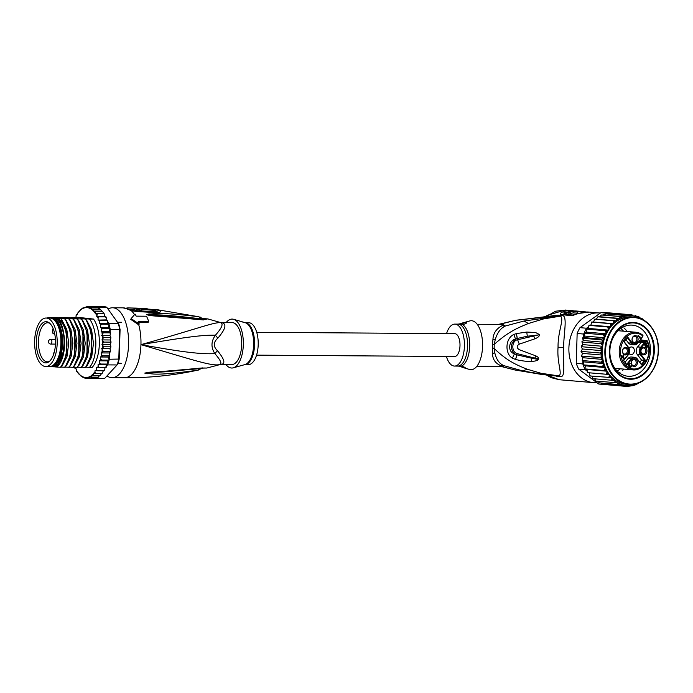 <?xml version="1.0" encoding="UTF-8"?>
<svg xmlns="http://www.w3.org/2000/svg" width="693" height="693" viewBox="0 0 693 693"><rect width="100%" height="100%" fill="white"/><g stroke="black" fill="none" stroke-linecap="round" stroke-linejoin="round"><path stroke-width="1.04" d="M46.622 318.061A24.238 11.296 -89.6 0 0 46.076 318.035A24.238 11.296 -89.6 0 0 34.65 340.549A24.238 11.296 -89.6 0 0 44.205 366.276A24.238 11.296 -89.6 0 0 45.192 366.484A24.238 11.296 -89.6 0 0 45.738 366.51A24.238 11.296 -89.6 0 0 57.164 343.997A24.238 11.296 -89.6 0 0 47.609 318.269A24.238 11.296 -89.6 0 0 46.622 318.061M46.076 318.035L49.783 318.061A24.238 11.296 90.4 0 1 50.338 318.087A24.238 11.296 90.4 0 1 51.317 318.295A24.238 11.296 90.4 0 1 60.88 344.023A24.238 11.296 90.4 0 1 49.454 366.536L45.738 366.51M53.11 328.482A20.599 9.598 -89.6 0 0 52.529 327.209A20.599 9.598 -89.6 0 0 48.96 322.669A20.599 9.598 -89.6 0 0 37.916 331.072A20.599 9.598 -89.6 0 0 38.704 356.063A20.599 9.598 -89.6 0 0 39.284 357.345A20.599 9.598 -89.6 0 0 48.692 361.919A20.599 9.598 -89.6 0 0 53.11 328.482L52.859 329.192M49.446 361.33A19.525 9.096 90.4 0 1 47.419 361.807A19.525 9.096 90.4 0 1 41.277 356.566A19.525 9.096 90.4 0 1 40.731 355.353A19.525 9.096 90.4 0 1 39.293 334.321A19.525 9.096 90.4 0 1 47.696 322.765A19.525 9.096 90.4 0 1 49.705 323.267M219.707 364.561A9.321 8.212 -101.9 0 1 219.932 364.509L219.932 364.509A9.321 8.212 -101.9 0 1 221.474 364.353A20.981 9.771 90.4 0 1 220.487 364.457L231.791 364.535A20.981 9.771 -89.6 0 0 241.701 344.135A20.981 9.771 -89.6 0 0 232.553 322.609A20.981 9.771 90.4 0 0 232.077 322.574L220.772 322.496A20.981 9.771 90.4 0 1 221.05 322.505A20.981 9.771 90.4 0 1 221.249 322.531A20.981 9.771 90.4 0 1 222.704 322.929C226.758 324.497 225.173 329.547 217.948 338.054C213.193 342.273 213.063 346.526 217.576 350.814C224.315 359.113 225.615 363.626 221.474 364.353M220.712 322.496A20.981 9.771 90.4 0 1 220.772 322.496L220.053 322.392A21.284 9.919 -89.6 0 1 220.643 322.609C223.596 323.761 221.864 327.954 215.436 335.204C201.923 334.858 183.463 337.552 140.948 344.638C197.055 328.993 212.699 322.401 220.643 322.609A9.321 8.091 113.8 0 0 222.704 322.929M153.543 309.615L156.315 309.546A33.524 15.618 90.4 0 1 159.598 310.637C161.105 312.006 160.144 312.673 156.713 312.647L136.209 311.512L131.211 310.611L127.114 308.948A34.962 16.294 -89.6 0 0 124.038 307.9A34.962 16.294 -89.6 0 0 123.9 307.891A34.962 16.294 -89.6 0 0 123.103 307.839L112.561 307.77A34.962 16.294 -89.6 0 1 113.349 307.813A34.962 16.294 90.4 0 1 128.595 343.693A34.962 16.294 90.4 0 1 112.075 377.694A34.962 16.294 90.4 0 1 111.278 377.65A34.962 16.294 -89.6 0 1 106.991 375.901M112.561 307.77A34.962 16.294 -89.6 0 0 108.082 309.078M137.933 322.132L148.189 322.306L148.657 321.413L138.349 321.344A36.131 16.831 -89.6 0 1 139.189 324.081L131.142 318.589L135.022 314.042A36.131 16.831 -89.6 0 1 136.192 316.147L146.5 316.225A36.131 16.831 -89.6 0 1 148.657 321.413M207.787 318.884L202.711 319.863C151.741 315.514 153.664 316.181 148.848 315.298L146.526 314.622L149.09 313.903C153.292 314.492 155.137 311.365 198.761 316.753L156.315 309.546M203.794 319.993A4.66 3.041 -82.3 0 0 202.538 319.343L149.645 314.622C154.115 315.41 155.752 313.357 200.52 318.823L202.763 318.927L199.922 316.909M202.711 319.863A4.66 3.032 -82.6 0 0 201.42 319.196M148.848 315.298A4.66 1.646 -81.2 0 0 148.64 314.839L146.734 314.631A4.66 1.577 -57.4 0 0 146.604 314.691M146.526 314.622A4.66 2.885 -42.8 0 1 146.691 314.613L149.645 314.622A4.66 2.833 86.1 0 0 149.09 313.903M198.761 316.753A4.66 3.205 101.1 0 1 200.52 318.823L200.649 319.101M202.625 318.719L205.163 319.412L202.538 319.343M204.132 319.473L203.118 319.3M131.142 318.589L130.734 319.369L138.773 324.878L139.189 324.081M217.948 338.054A9.321 4.496 -144.3 0 1 215.436 335.204C211.036 341.311 210.854 347.453 214.891 353.629C201.334 354.331 183.039 352.243 140.948 344.638C196.119 360.854 211.382 366.164 219.395 364.639C222.41 364.249 220.911 360.577 214.891 353.629A9.321 5.059 146 0 1 217.576 350.814M201.308 368.087C200.008 369.482 198.631 370.209 197.176 370.279L197.176 370.279A4.66 3.144 -102.2 0 0 197.176 370.279L197.037 370.313C173.224 375.441 149.021 377.936 124.454 377.78L112.075 377.694M198.986 368.641A4.66 3.144 -102.2 0 1 197.176 370.279C150.624 376.784 152.564 372.886 147.314 373.744L144.794 373.12L147.15 372.557C152.044 371.604 149.419 372.981 201.282 368.026L206.843 368.035L220.487 364.457M196.847 368.927L144.993 373.12L166.918 371.673L204.47 368M147.314 373.744A4.66 2.85 -86.5 0 0 147.904 373.12L144.95 373.129A4.66 3.101 49.2 0 1 144.794 373.12M144.872 373.059A4.66 1.767 62.5 0 0 144.993 373.12L146.916 372.938A4.66 1.594 82.8 0 0 147.15 372.557M201.282 368.026A4.66 2.989 81.9 0 1 200.294 368.459M202.373 367.888A4.66 2.997 81.6 0 1 201.42 368.295M226.204 322.54A24.472 11.4 90.4 0 1 233.602 319.3A24.472 11.4 90.4 0 1 243.321 344.828A24.472 11.4 -89.6 0 1 233.272 367.827A24.472 11.4 -89.6 0 1 225.918 364.492M233.272 367.827L244.967 364.579A21.119 9.841 -89.6 0 0 253.629 345.027A21.119 9.841 -89.6 0 0 253.638 344.733A21.119 9.841 -89.6 0 0 245.261 322.713L233.602 319.3M248.293 364.648A20.981 9.771 -89.6 0 0 258.194 344.759A20.981 9.771 90.4 0 0 248.579 322.687L245.097 322.669A20.981 9.771 -89.6 0 1 254.574 344.733A20.981 9.771 -89.6 0 1 254.565 345.027A20.981 9.771 -89.6 0 1 244.82 364.622L248.293 364.648M242.671 322.072L243.408 322.167M154.998 311.304A32.458 15.125 90.4 0 1 155.656 311.642L155.76 312.136M127.884 309.312L133.992 309.572A33.481 15.601 90.4 0 1 136.738 310.733L139.544 310.828L139.588 309.39A34.797 16.216 -89.6 0 0 137.335 308.394L138.565 308.437A34.763 16.199 -89.6 0 0 136.746 308.142A34.763 16.199 -89.6 0 0 136.616 308.142L135.386 308.09M139.57 310.005A33.342 15.532 90.4 0 1 141.398 310.906L154.989 311.815L155.024 310.377A33.948 15.818 -89.6 0 0 153.101 309.459L142.602 308.723A34.607 16.121 -89.6 0 0 140.54 308.324L137.379 308.168A34.737 16.182 90.4 0 1 141.441 309.468L155.024 310.377M141.398 310.906L141.441 309.468M147.834 308.965A34.303 15.982 -89.6 0 0 146.232 308.68L141.173 308.359A34.581 16.112 90.4 0 1 142.897 308.654L147.834 309.043M126.282 308.316L126.291 308.186A34.945 16.285 90.4 0 1 127.928 307.909L136.746 308.142M127.902 308.922L127.928 307.909L134.035 308.168A34.875 16.251 90.4 0 1 136.781 309.295L139.588 309.39M136.738 310.733L136.781 309.295M133.992 309.572L134.035 308.168M155.024 310.481A32.814 15.289 90.4 0 1 156.956 311.304L156.99 312.153L155.856 312.145L135.265 311.027L128.811 309.39A4.66 3.993 -61 0 1 128.811 309.39A4.66 3.993 -61 0 0 127.114 308.948M56.003 322.141A23.311 10.863 90.4 0 1 56.298 322.531A23.311 10.863 90.4 0 1 61.287 343.52A23.311 10.863 90.4 0 1 56.029 362.162A23.311 10.863 90.4 0 1 55.726 362.543M48.735 318.052A24.827 11.564 90.4 0 1 49.298 317.818L54.271 318.382A24.827 11.564 90.4 0 1 62.604 343.598A24.827 11.564 90.4 0 1 52.833 366.796L54.271 366.805A24.827 11.564 90.4 0 0 64.051 343.607A24.827 11.564 90.4 0 0 55.709 318.39L58.723 318.702C61.712 321.344 64.059 325.528 65.774 331.271C68.399 346.613 66.641 358.61 60.508 367.273L55.449 366.935M74.549 366.995L75.191 368.347L75.901 368.425L76.975 371.413L80.778 375.901L85.005 378.205L87.188 378.447L87.543 377.867L89.371 378.083L89.553 376.845L91.511 377.105L91.545 375.19L93.581 375.537L93.442 373.163L95.547 373.397L94.906 372.072L95.123 370.469L97.358 370.738L96.587 369.464L96.665 367.489L99.004 367.602L98.155 366.32L98.111 364.345L106.358 364.397L105.83 367.611M98.111 364.345L100.442 364.024L99.515 362.768L99.35 360.828L101.654 360.091L100.65 358.87L100.372 356.99L102.616 355.847L101.542 354.695L101.152 352.919L103.318 351.386L101.672 348.657L103.742 346.769L101.94 344.3L103.881 342.073L101.932 339.908L103.733 337.396L101.663 335.568L103.3 332.805L101.135 331.341L101.525 329.539L102.599 328.378L100.346 327.304L100.624 325.415L101.628 324.194L99.316 323.536L99.48 321.578L100.407 320.331L98.068 320.088L98.111 318.113L98.96 316.84L96.76 316.675L97.315 313.79L95.227 313.643L95.495 311.235L93.486 311.096L93.529 309.217L91.597 309.078L91.459 307.761L87.127 306.661L82.796 308.013L80.726 309.58L77.729 313.08L77.503 314.527L76.793 314.44L76.074 315.644L75.996 317.585M87.812 306.774L94.551 306.713A35.897 16.727 90.4 0 1 94.828 306.713L104.314 306.782A35.897 16.727 90.4 0 1 105.128 306.826A35.897 16.727 90.4 0 1 106.687 307.164L118.295 323.44A35.897 16.727 90.4 0 1 119.681 329.435L118.798 359.303A35.897 16.727 90.4 0 1 117.065 364.951L104.574 378.534A35.897 16.727 90.4 0 1 103.82 378.569L94.335 378.508A35.897 16.727 90.4 0 1 94.057 378.499M94.828 306.713A35.897 16.727 90.4 0 1 95.643 306.765A35.897 16.727 90.4 0 1 96.734 306.964L89.31 306.912M89.683 307.64L106.687 307.164L118.798 324.116A34.962 16.294 90.4 0 1 120.071 329.599L119.196 359.061A34.962 16.294 90.4 0 1 117.611 364.223L117.065 364.951L107.571 364.89A35.897 16.727 -89.6 0 0 107.865 364.076A35.897 16.727 -89.6 0 0 109.078 360.135A35.897 16.727 -89.6 0 0 109.312 359.243L109.399 356.427L108.619 357.051L109.078 360.135L101.654 360.091M110.196 332.285L110.196 329.374A35.897 16.727 -89.6 0 0 110.022 328.43A35.897 16.727 -89.6 0 0 109.052 324.246A35.897 16.727 -89.6 0 0 108.81 323.38L107.727 321.639M110.196 329.374L120.071 329.599M118.798 324.116L118.295 323.44L108.81 323.38M97.202 307.094A35.897 16.727 -89.6 0 0 96.734 306.964L94.551 306.713M119.196 359.061L109.312 359.243M104.574 378.534L95.409 378.118M95.313 378.118L94.612 378.499A35.897 16.727 -89.6 0 0 95.088 378.473M87.188 378.447L94.612 378.499A35.897 16.727 90.4 0 1 94.335 378.508M97.479 307.484L96.734 306.964M107.242 320.287L106.324 319.897L106.358 318.165L105.561 316.883L106.358 318.165M82.857 377.347L83.29 377.468M84.979 378.222L85.845 378.335M74.974 317.766A34.962 16.294 -89.6 0 1 75.078 317.55L75.762 317.602M76.074 315.644A34.962 16.294 -89.6 0 1 76.793 314.44L77.521 314.379M77.729 313.08A34.962 16.294 -89.6 0 1 78.742 311.798L79.245 311.72M79.452 311.027A34.962 16.294 -89.6 0 1 80.942 309.693L81.15 309.58M101.663 335.568L109.918 335.62L110.412 333.939L109.901 332.848L110.412 333.939M103.933 313.747L102.391 311.252M105.717 316.814L105.007 316.736L104.262 313.808M101.88 311.166L100.355 309.234M110.672 336.729L110.334 337.439L110.672 336.729L109.918 335.62M110.863 341.277L110.482 342.125L110.863 341.277L110.187 339.968L110.776 338.435L110.334 337.439L110.776 338.435M110.871 343L110.482 342.125L110.871 343L110.187 344.352L101.94 344.3M110.785 345.85L110.343 346.812L110.785 345.85L110.187 344.352M110.681 347.565L110.343 346.812L110.681 347.565L109.927 348.718L110.421 350.363L109.399 352.971L109.399 356.427M99.645 375.571L98.111 377.148L91.511 377.105M104.912 367.636L104.834 369.516L103.959 370.79L97.358 370.738M103.335 370.781L102.148 373.449L95.547 373.397M101.628 373.44L100.182 375.58L93.581 375.537M75.554 317.818L80.561 317.619L93.538 319.066A27.971 13.028 90.4 0 1 99.342 344.005A27.971 13.028 90.4 0 1 92.1 367.489L85.421 367.143M98.363 377.122L95.972 378.127L89.371 378.083M106.401 366.372L105.605 367.645L99.004 367.602M104.834 369.516L103.959 370.79M106.393 366.173L107.571 364.89M99.35 360.828L107.597 360.88L107.865 364.076L106.358 364.397M107.865 364.076L100.442 364.024M109.078 360.135L107.597 360.88M100.372 356.99L108.619 357.051M109.789 354.747L109.485 356.349M109.217 355.899L102.616 355.847M110.022 335.247L110.005 335.759M109.485 353.369L109.503 352.858M110.421 350.363L110.213 352.035M109.918 351.429L103.318 351.386M101.152 352.919L109.399 352.971M110.482 342.125L103.881 342.073M101.932 339.908L110.187 339.968M110.334 337.439L103.733 337.396M109.901 332.848L103.3 332.805M101.135 331.341L109.381 331.393L110.022 328.43L102.599 328.378M110.118 332.19L109.381 331.393M100.346 327.304L108.593 327.365L109.052 324.246L101.628 324.194M110.022 328.43L108.593 327.365M99.316 323.536L107.571 323.588L107.71 321.838M109.052 324.246L107.571 323.588M107.008 320.374L100.407 320.331M98.068 320.088L106.324 319.897M105.561 316.883L98.96 316.84M96.76 316.675L105.007 316.736M103.915 313.834L97.315 313.79M95.227 313.643L103.474 313.704M102.096 311.278L95.495 311.235M93.486 311.096L101.732 311.148M91.597 309.078L99.801 309.139L93.529 309.217M98.189 307.787L100.13 309.26M98.051 307.813L91.459 307.761M110.343 346.812L103.742 346.769M101.672 348.657L109.927 348.718M75.996 317.524L75.303 317.515M81.713 318.988L81.185 318.988C89.908 329.322 89.544 358.887 81.124 367.411L81.653 367.411L86.997 355.258L87.093 332.207L81.713 318.988L79.981 318.676L85.837 319.014L91.216 332.233L91.121 355.284L85.776 367.446L81.228 367.108M81.124 367.411L77.105 367.082M73.467 318.927L72.938 318.927C81.679 329.253 81.263 358.948 72.878 367.351L73.406 367.359L78.742 355.197L78.837 332.146L73.467 318.927L71.725 318.615L77.59 318.962L82.969 332.181L82.865 355.232L77.529 367.385L72.973 367.056M72.878 367.351L68.85 367.021M67.412 318.546L69.335 318.901L74.714 332.129L74.627 355.154L69.274 367.333L64.726 366.995M63.288 318.52L65.211 318.875L70.591 332.086L70.495 355.137L65.151 367.299L60.603 366.969M59.165 318.485L61.088 318.849L66.467 332.068L66.372 355.093L61.027 367.273L60.508 367.273M56.48 366.935C62.63 363.686 66.407 347.401 63.765 334.017L64.258 341.536L63.306 351.723L57.961 364.622L55.527 366.944L54.271 366.805M49.913 366.519L52.833 366.796M50.806 317.645L52.954 317.775M59.052 317.706L51.022 317.411M63.176 317.732L65.324 317.862M71.431 317.784L63.401 317.498M75.771 317.585L71.648 317.559M65.038 317.87L59.277 317.472M66.467 332.068L66.372 355.093M74.714 332.129L74.627 355.154M52.659 317.784L47.999 317.429L47.436 318.044M70.591 332.086L70.495 355.137M61.088 318.849L60.949 318.849A27.971 13.028 90.4 0 1 65.774 331.271M69.335 318.901L68.815 318.901C77.564 329.444 77.166 358.662 68.754 367.325M65.211 318.875L64.692 318.875C73.458 329.322 72.999 358.87 64.631 367.299M77.062 318.953C85.828 329.539 85.404 358.757 77.001 367.385M85.317 319.014C94.101 329.591 93.616 358.957 85.256 367.437M93.538 319.066L89.44 319.04C98.146 329.418 97.817 358.827 89.38 367.463M63.765 334.017C62.864 327.373 60.993 322.254 58.143 318.659M59.355 318.529L60.655 318.754M61.772 319.811L66.831 329.565L68.72 343.243L66.978 356.644L62.249 365.661M60.386 318.537L64.692 318.875M63.479 318.563L64.778 318.789M65.896 319.837L70.955 329.591L72.843 343.269L71.102 356.67L66.372 365.687M64.51 318.563L68.815 318.901M67.602 318.589L68.91 318.815M70.019 319.871L75.078 329.625L76.966 343.295L75.225 356.696L70.495 365.722M68.633 318.598L72.938 318.927M47.999 317.429L49.298 317.818M48.163 317.541A26.577 12.379 -89.6 0 0 47.6 318.044M54.271 318.382L55.709 318.39M58.723 318.702L60.949 318.849M77.59 318.962L75.658 318.607M75.858 318.641L81.185 318.988M85.837 319.014L83.914 318.659M84.104 318.702L89.44 319.04M74.151 319.897L79.201 329.651L81.098 343.33L79.348 356.73L74.627 365.748M78.274 319.923L83.325 329.677L85.222 343.356L83.481 356.756L78.751 365.774M82.398 319.949L87.457 329.712L89.345 343.381L87.604 356.782L82.874 365.8M86.521 319.984L91.58 329.738L93.468 343.407L91.727 356.808L86.997 365.835M78.993 332.917L78.924 354.374M83.117 332.943L83.047 354.409M87.249 332.969L87.171 354.444M91.372 332.995L91.294 354.478M50.606 366.424A24.125 11.244 -89.6 0 0 61.66 343.563A24.125 11.244 -89.6 0 0 50.935 318.191M455.015 333.679A11.426 5.319 90.4 0 1 459.996 345.4A11.426 5.319 90.4 0 1 454.599 356.514A11.426 5.319 -89.6 0 0 459.996 345.4A11.426 5.319 -89.6 0 0 455.015 333.679A11.426 5.319 -89.6 0 0 454.755 333.671A11.426 5.319 90.4 0 1 455.015 333.679M454.495 333.679A11.426 5.319 90.4 0 1 454.755 333.671L256.713 332.302M454.339 356.497A11.426 5.319 -89.6 0 0 454.599 356.514L256.557 355.145M644.317 343.052L644.888 343.104A3.734 2.945 -85.1 0 0 646.188 342.151L645.651 341.796L646.37 340.921L646.907 341.277L646.933 340.627L646.907 341.277A17.949 14.172 -85.1 0 1 643.225 364.986A17.949 14.172 -85.1 0 1 624.289 363.773A17.949 14.172 -85.1 0 1 624.038 339.83A17.949 14.172 -85.1 0 1 642.905 336.027L642.16 337.179A3.266 2.573 94.9 0 0 641.458 338.574M641.493 364.319L644.707 360.395L645.512 360.412L641.042 354.573A4.981 3.933 -85.1 0 1 641.25 347.539L640.722 347.193L644.429 342.663L641.294 342.394L637.586 346.924A5.44 4.297 94.9 0 0 636.209 350.771A5.44 4.297 94.9 0 0 637.352 354.608L641.571 360.126L639.873 362.196M641.294 342.394A3.266 2.573 -85.1 0 1 640.661 342.489A3.266 2.573 -85.1 0 1 640.479 342.481A3.266 2.573 -85.1 0 1 639.033 341.736M634.58 336.374A3.032 2.391 94.9 0 0 632.103 339.301A3.032 2.391 94.9 0 0 634.234 342.411A3.032 2.391 94.9 0 0 634.407 342.42A3.032 2.391 94.9 0 0 636.884 339.492A3.032 2.391 94.9 0 0 634.753 336.374A3.032 2.391 94.9 0 0 634.58 336.374M634.953 343.286A3.846 3.032 94.9 0 0 638.106 339.431A3.846 3.032 94.9 0 0 635.178 335.603A3.846 3.032 94.9 0 0 632.025 339.457A3.846 3.032 94.9 0 0 634.953 343.286M640.895 351.056A3.846 3.032 -85.1 0 1 644.048 347.21A3.846 3.032 -85.1 0 1 646.976 351.039A3.846 3.032 -85.1 0 1 643.823 354.885A3.846 3.032 -85.1 0 1 640.895 351.056M634.26 366.562A3.846 3.032 -85.1 0 1 631.332 362.734A3.846 3.032 -85.1 0 1 634.485 358.879A3.846 3.032 -85.1 0 1 637.413 362.708A3.846 3.032 -85.1 0 1 634.26 366.562M622.461 351.126A3.846 3.032 -85.1 0 1 625.614 347.28A3.846 3.032 -85.1 0 1 628.542 351.108A3.846 3.032 -85.1 0 1 625.389 354.955A3.846 3.032 -85.1 0 1 622.461 351.126M637.976 335.681L638.279 335.308L640.159 337.76L640.124 336.954L640.237 338.634L637.976 335.681M646.274 343.286L646.145 346.968L647.037 346.855L647.712 345.296L647.842 346.11L646.179 347.652L645.659 346.717L645.867 343.789L644.213 345.201L645.807 343.252M628.239 365.306L628.967 363.816L630.006 363.513L628.629 365.566L629.114 365.939L629.92 365.324L630.128 367.134L631.358 365.272L631.375 366.458L629.876 367.567L628.239 365.306M623.943 358.532L623.639 358.905L622.34 357.207L621.838 357.822L622.054 356.826L621.378 355.951L621.69 355.578L622.357 356.453L623.579 354.972L623.943 358.532L623.362 358.012M641.042 354.573L640.488 354.877L644.707 360.395L641.571 360.126M628.023 358.593A5.44 4.297 -85.1 0 1 631.418 357.008L634.554 357.276A5.44 4.297 -85.1 0 1 637.248 358.844L634.554 357.276A5.44 4.297 -85.1 0 0 631.158 358.861L628.023 358.593L625.025 362.257M640.808 338.461L641.38 338.505L640.808 338.461L641.38 338.505L637.742 342.948A4.981 3.933 -85.1 0 1 632.181 342.966L627.711 337.127L623.925 341.753L628.395 347.591A4.981 3.933 -85.1 0 1 628.187 354.625L623.605 360.473L626.879 365.098L631.695 359.217A4.981 3.933 -85.1 0 1 637.257 359.199L641.727 365.038L645.512 360.412M625.926 339.665L628.482 343.009A5.44 4.297 -85.1 0 0 631.176 344.577L634.312 344.845A5.44 4.297 -85.1 0 1 631.618 343.278L627.442 337.812M629.079 353.534A3.846 3.032 94.9 0 0 630.968 354.625A3.846 3.032 94.9 0 0 631.184 354.634A3.846 3.032 94.9 0 0 634.329 350.918A3.846 3.032 94.9 0 0 631.626 346.959A3.846 3.032 94.9 0 0 631.41 346.95A3.846 3.032 94.9 0 0 629.071 348.284M627.555 337.682L624.237 341.736L628.473 347.288L624.176 341.744M623.605 360.473L626.879 365.098M642.87 336.339L642.29 337.032M646.37 340.921L640.41 340.046M642.827 335.256L642.905 336.027L642.827 335.256A18.884 14.908 94.9 0 0 635.758 332.224A18.884 14.908 94.9 0 0 619.221 351.091A18.884 14.908 94.9 0 0 623.18 364.388A18.884 14.908 94.9 0 0 632.536 369.845C644.395 371.63 653.802 352.876 647.141 340.748L640.54 339.899M637.361 359L641.727 365.038M645.755 350.987A3.032 2.391 -85.1 0 1 643.104 354.019A3.032 2.391 -85.1 0 1 640.964 351.004A3.032 2.391 -85.1 0 1 643.624 347.981A3.032 2.391 -85.1 0 1 645.755 350.987M633.896 359.65A3.032 2.391 -85.1 0 1 634.06 359.65A3.032 2.391 -85.1 0 1 636.191 362.768A3.032 2.391 -85.1 0 1 633.714 365.696A3.032 2.391 -85.1 0 1 633.541 365.687A3.032 2.391 -85.1 0 1 631.41 362.578A3.032 2.391 -85.1 0 1 633.896 359.65M627.33 351.056A3.032 2.391 -85.1 0 1 624.679 354.088A3.032 2.391 -85.1 0 1 622.539 351.082A3.032 2.391 -85.1 0 1 625.19 348.051A3.032 2.391 -85.1 0 1 627.33 351.056M638.002 335.646L640.159 337.76M639.951 337.742L639.942 338.253M640.54 338.262L639.968 338.219M645.685 346.933L646.145 346.968M647.427 346.985L646.933 346.942M646.716 347.106L646.084 347.583M647.227 347.228L646.656 347.184M646.872 347.539L646.309 347.488M646.578 347.661L646.136 347.626M645.408 343.745L645.867 343.789M630.206 363.643L629.634 363.591M628.69 364.154L629.157 364.197M628.343 365.774L628.828 365.817M628.352 365.809L629.114 365.939M629.478 365.783L629.911 365.826M629.435 367.03L629.885 367.073M629.443 367.056L630.128 367.134M631.072 366.961L630.578 366.918M630.968 367.082L630.431 367.039M630.344 367.082L629.772 367.498M630.569 367.455L629.998 367.403M630.266 367.576L629.833 367.533M628.698 366.216L629.409 366.19M623.302 355.301L623.865 355.344M623.293 355.318L623.302 355.76M621.786 357.155L622.34 357.207M621.413 355.916L622.643 356.834L623.509 355.778L623.561 358.03L622.08 356.782M622.955 355.734L623.509 355.778M622.643 356.834L623.561 358.03M629.4 376.299A25.641 20.244 94.9 0 0 650.432 350.615A25.641 20.244 94.9 0 0 632.345 325.147A25.641 20.244 94.9 0 0 630.916 325.086A25.641 20.244 94.9 0 0 609.883 350.771A25.641 20.244 94.9 0 0 627.971 376.238A25.641 20.244 94.9 0 0 629.4 376.299M631.028 379.236A28.439 22.453 94.9 0 0 654.348 350.753A28.439 22.453 94.9 0 0 632.709 322.444A28.439 22.453 94.9 0 0 609.381 350.927A28.439 22.453 94.9 0 0 631.028 379.236M606.704 313.747L607.458 313.21A35.897 28.335 -85.1 0 1 608.263 313.123L602.884 314.994L622.816 316.701L623.951 315.41L631.366 314.769L611.98 313.106A35.897 28.335 -85.1 0 1 612.118 313.123A35.897 28.335 -85.1 0 1 612.257 313.132M622.816 316.701L601.446 315.012L599.445 316.701L597.773 316.918L596.318 319.135L594.629 319.17M599.445 316.701L619.403 318.408L620.33 316.64M638.426 382.917L636.564 384.459L632.943 385.68L627.745 386.339L621.864 385.724L620.789 384.563L618.321 384.528L617.281 382.787A34.962 27.599 -85.1 0 1 614.873 381.297L614.509 380.457L593.771 378.75M625.528 386.322L606.141 384.667A35.897 28.335 -85.1 0 1 606.003 384.65A35.897 28.335 -85.1 0 1 605.335 384.589L604.92 384.277M610.126 313.037A35.897 28.335 -85.1 0 1 611.98 313.106L608.263 313.123A35.897 28.335 -85.1 0 1 610.126 313.037M612.118 313.123L605.561 312.56A35.897 28.335 94.9 0 0 603.568 312.482A35.897 28.335 94.9 0 0 600.9 312.647L579.98 327.659A35.897 28.335 94.9 0 0 577.148 333.489L576.255 363.357A35.897 28.335 94.9 0 0 578.742 369.17L598.778 384.026A35.897 28.335 94.9 0 0 599.436 384.095L606.003 384.65M598.778 384.026L605.335 384.589M607.458 313.21L600.9 312.647M585.299 369.733A35.897 28.335 -85.1 0 1 584.866 368.893A35.897 28.335 -85.1 0 1 583.134 364.839A35.897 28.335 -85.1 0 1 582.813 363.92L582.9 361.192L583.991 361.902L583.134 364.839L585.412 365.852L584.866 368.893L587.248 369.516L587.136 371.084L585.299 369.733L578.742 369.17M576.255 363.357L582.813 363.92M583.705 334.052A35.897 28.335 -85.1 0 1 584.078 333.134L584.753 336.07L583.619 336.781L583.705 334.052L577.148 333.489M579.98 327.659L586.538 328.222L588.444 326.853L588.47 328.421L586.053 329.062A35.897 28.335 -85.1 0 1 586.538 328.222M584.078 333.134A35.897 28.335 -85.1 0 1 586.053 329.062L586.417 332.103L584.078 333.134L603.464 334.788L606.375 333.809L605.439 330.726L586.053 329.062M605.015 384.286L606.141 384.667M595.547 319.135L594.75 319.187L593.485 322.002L591.718 322.054L590.869 325.095L588.851 325.338M589.492 325.234L588.444 326.853M587.136 371.084L587.586 372.652L589.457 372.825L589.509 374.566L590.115 375.961L590.687 375.909L589.977 375.935M587.447 372.643L588.08 372.704M589.457 372.825L609.416 374.532L606.41 374.263L607.207 371.223L604.261 370.556L605.37 367.559L602.52 366.502L603.95 363.608L601.229 362.17L602.945 359.433L600.407 357.649L602.39 355.102L600.06 352.997L602.295 350.701L600.199 348.31L602.65 346.292L601.94 344.837L600.822 343.659L581.999 342.047L582.692 344.586L581.375 346.699L582.337 348.986L581.236 351.386L582.432 353.395L581.583 356.037L582.986 357.727L582.345 359.295L582.9 361.192M582.25 360.646L582.778 361.114M581.41 356.159L581.877 356.748M581.046 351.542L581.436 352.235M581.635 345.746L581.47 347.669M581.999 342.047L582.311 341.354L581.834 341.883M600.822 343.659L603.404 342.229L601.697 339.873L582.882 338.262L583.445 340.523L582.311 341.354M583.619 336.781L583.099 337.517L601.914 339.128L604.712 337.777L603.464 334.788M583.497 336.859L583.099 337.517A35.897 28.335 94.9 0 0 582.882 338.262L582.804 339.224M594.637 378.941L596.032 381.124L617.281 382.787M591.926 376.117L592.879 378.776M621.864 385.724L603.005 384.113L600.866 382.865M618.321 384.528L599.428 382.9M597.704 381.271L599.428 382.908M602.884 314.994L601.515 315.029M605.136 313.799L623.951 315.41M627.65 314.787L608.263 313.123M631.366 314.769L632.891 315.185M635.065 315.376L637.205 316.623L638.574 316.562L636.928 316.424M606.514 313.86L626.333 315.549M638.643 316.58L640.756 318.408A34.962 27.599 -85.1 0 1 642.593 319.499M592.281 322.002L591.579 322.037M588.47 328.421L608.428 330.128L607.813 326.992L588.989 325.381M607.813 326.992L610.828 326.801L610.533 323.666L591.718 322.054M590.869 325.095L610.828 326.801A33.801 26.68 94.9 0 0 608.428 330.128A33.801 26.68 94.9 0 0 606.375 333.809A33.801 26.68 94.9 0 0 604.712 337.777A33.801 26.68 94.9 0 0 603.404 342.229A33.801 26.68 94.9 0 0 602.65 346.292A33.801 26.68 94.9 0 0 602.295 350.701L582.337 348.986M606.41 374.263L587.586 372.652M587.248 369.516L607.207 371.223A33.801 26.68 94.9 0 0 609.416 374.532A33.801 26.68 94.9 0 0 626.134 384.269L628.698 384.494A33.801 26.68 -85.1 0 1 604.911 349.731A33.801 26.68 -85.1 0 1 632.588 317.065A33.801 26.68 -85.1 0 1 632.778 317.065A33.801 26.68 -85.1 0 1 634.467 317.143A33.801 26.68 -85.1 0 1 658.255 351.879A33.801 26.68 -85.1 0 1 630.613 384.563M604.261 370.556L584.866 368.893M585.412 365.852L605.37 367.559A33.801 26.68 94.9 0 0 607.207 371.223M602.52 366.502L583.134 364.839M583.991 361.902L603.95 363.608A33.801 26.68 94.9 0 0 605.37 367.559M601.229 362.17L582.415 360.559M582.986 357.727L602.945 359.433A33.801 26.68 94.9 0 0 603.95 363.608M600.407 357.649L581.583 356.037M582.432 353.395L602.39 355.102A33.801 26.68 94.9 0 0 602.945 359.433M600.06 352.997L581.236 351.386M600.199 348.31L581.375 346.699M582.692 344.586L602.65 346.292M583.445 340.523L603.404 342.229M584.753 336.07L604.712 337.777M586.417 332.103L606.375 333.809M605.439 330.726L608.428 330.128M614.942 382.744L614.873 381.297M611.798 380.414L611.841 377.607L590.115 375.961M608.93 377.572L609.416 374.532M640.86 381.999L640.306 382.562M640.046 382.649L638.842 382.701M596.318 319.135L616.276 320.842L616.848 318.442L598.033 316.831M616.848 318.442L619.403 318.408M640.756 318.408L642.039 318.373M643.165 319.889L641.952 318.347L640.367 318.208M645.919 322.115L644.551 320.634M610.533 323.666L613.444 323.709L613.565 320.798L594.75 319.187M593.485 322.002L613.444 323.709M613.565 320.798L616.276 320.842M602.295 350.701A33.801 26.68 94.9 0 0 602.39 355.102M630.578 384.563A33.801 26.68 -85.1 0 1 630.413 384.563L630.595 384.563C644.23 384.918 657.137 370.235 658.272 353.04C660.152 335.083 648.735 317.888 634.467 317.143L631.895 316.918A33.801 26.68 94.9 0 0 630.015 316.84A33.801 26.68 94.9 0 0 610.828 326.801M566.32 312.491L566.276 313.955L568.84 314.172L568.884 312.708L566.32 312.491A34.962 27.599 94.9 0 1 576.42 311.001L585.957 312.023M568.884 312.708A34.962 27.599 -85.1 0 1 578.334 311.174L582.475 311.538M582.311 311.521L579.114 311.426A34.962 27.599 -85.1 0 1 580.769 311.408L578.205 311.192A34.962 27.599 94.9 0 0 573.778 311.504L585.394 311.867M446.552 333.61A20.981 9.771 90.4 0 1 454.816 324.107A20.981 9.771 90.4 0 1 455.301 324.142A20.981 9.771 90.4 0 1 464.44 345.668A20.981 9.771 90.4 0 1 454.53 366.069A20.981 9.771 90.4 0 1 454.054 366.034A20.981 9.771 90.4 0 1 446.396 356.453M573.735 312.803A33.567 26.499 94.9 0 0 568.84 314.172M579.452 313.245L573.735 312.915L573.778 311.504M572.938 315.055L565.245 314.397L564.804 314.258L565.774 313.427A33.567 26.499 94.9 0 1 566.302 313.253M515.419 359.433L512.404 358.177L514.483 353.768C507.354 352.174 508.558 340.22 515.514 339.137C510.377 343.711 510.039 348.588 514.483 353.768L516.718 354.833L517.238 353.638L537.829 358.905L531.782 358.246L538.392 359.468C537.751 360.551 535.429 361.192 531.427 361.391L531.782 358.246L516.718 354.833A6.991 2.841 -78.6 0 1 515.488 359.45L515.419 359.433A6.991 2.841 -78.6 0 0 516.657 354.807L517.186 353.621C510.776 351.663 511.867 340.471 517.602 339.769L519.291 344.144L517.134 338.496L517.654 339.752L538.539 334.892L533.627 336.088L535.048 338.764L519.291 344.144C516.554 345.902 516.502 347.721 519.135 349.618L536.131 355.994L534.719 358.021L538.643 358.939L538.392 359.468M512.404 358.177C504.876 353.906 505.024 338.505 513.885 334.442L516.198 333.628A6.991 2.763 79.5 0 1 517.203 338.479L527.304 336.226L539.353 334.832C539.535 336.148 538.097 337.465 535.048 338.764M516.198 333.628L526.758 332.051L527.304 336.226L539.353 334.832M513.885 334.442L515.514 339.137L517.134 338.496A6.991 2.763 79.5 0 0 516.138 333.645M466.077 322.349C467.247 322.799 466.32 323.492 463.314 324.419L458.402 324.159L466.077 322.349L466.606 322.695M457.701 366.086L457.64 366.086A20.981 9.771 -89.6 0 0 467.55 345.686A20.981 9.771 -89.6 0 0 458.402 324.159A20.981 9.771 -89.6 0 0 458.264 324.151A20.981 9.771 -89.6 0 0 457.926 324.133L458.627 324.047A21.258 9.901 90.4 0 1 458.809 323.995L464.527 324.099M457.475 366.077L462.066 366.32C464.986 367.273 465.869 367.827 464.726 367.974L458.861 366.147M465.263 367.844L464.726 367.974M564.18 314.483L563.461 314.241L564.838 312.907A34.035 26.862 -85.1 0 1 566.744 312.335M515.488 359.45C521.864 360.958 527.174 361.607 531.427 361.391M536.131 355.994C538.054 357.06 538.894 358.038 538.643 358.939M526.758 332.051L535.524 332.519L539.189 334.416M463.496 367.697L469.507 369.456A24.472 11.4 -89.6 0 0 470.452 369.646A24.472 11.4 -89.6 0 0 482.553 346.474A24.472 11.4 -89.6 0 0 471.898 320.764A24.472 11.4 -89.6 0 0 469.837 320.928L462.17 323.059M492.498 344.36L494.204 344.36C507.38 332.831 514.925 328.941 528.395 323.51L543.667 318.893L560.498 316.138C564.509 318.962 557.752 331.289 558.056 347.245C556.808 363.167 562.863 374.523 558.723 375.892L541.112 373.302L527.252 369.248C513.678 363.938 505.708 359.485 494.083 348.414A21.162 9.858 -89.6 0 0 494.204 344.36L495.226 339.717C497.305 332.605 500.736 328.023 505.526 325.961L502.053 325.719C496.309 328.751 493.277 333.272 492.948 339.284L492.498 344.36A20.981 9.771 -89.6 0 1 492.376 348.38A9.321 1.187 -175.7 0 1 494.083 348.414L494.828 352.988C496.5 359.849 499.67 364.12 504.348 365.791L522.756 370.92L546.223 374.982L560.732 376.472C565.947 377.399 562.725 360.438 563.686 347.479C563.478 334.84 567.775 316.043 562.543 315.61L524.003 321.024L505.526 325.961L501.186 324.428M492.376 348.38L492.532 353.352C492.506 359.173 495.287 363.297 500.866 365.713L504.348 365.791L502.789 366.398M560.732 376.472L557.804 375.927M553.629 375.667L559.39 376.49M556.436 376.204L554.859 375.632M570.183 315.627A4.66 3.682 -85.1 0 1 572.158 315.107L579.729 313.297L570.183 315.627L560.386 314.414C559.901 313.6 560.758 312.751 562.959 311.867A4.66 2.694 70.7 0 1 564.838 312.907A2.33 1.351 -109.3 0 0 565.722 313.418L565.774 313.427M596.959 382.675A34.962 27.599 -85.1 0 1 593.554 382.649A34.962 27.599 -85.1 0 1 568.892 347.921A34.962 27.599 -85.1 0 1 599.514 312.976A34.962 27.599 -85.1 0 1 600.32 313.063M562.543 315.61L558.246 315.116L551.888 315.861M500.866 365.713L502.962 366.372M546.924 316.155L555.647 311.2L565.497 310.066M558.038 375.944L542.125 374.523L515.09 370.01L500.996 366.389M546.482 375.008L551.013 377.616L559.156 379.712L546.968 375.06M499.22 324.419L515.921 320.227L561.2 315.324M516.64 320.227L558.246 315.116M477.191 324.263L503.144 324.445L502.053 325.719M555.881 315.194L554.478 315.8M633.965 322.947A27.971 22.081 94.9 0 1 653.655 351.715A27.971 22.081 94.9 0 1 630.751 378.75L631.037 378.768A27.971 22.081 -85.1 0 1 629.487 378.707A27.971 22.081 -85.1 0 1 609.797 349.939A27.971 22.081 -85.1 0 1 632.7 322.903L632.414 322.886A27.971 22.081 94.9 0 0 609.511 349.913A27.971 22.081 94.9 0 0 629.201 378.681A27.971 22.081 94.9 0 0 630.751 378.75L631.037 378.768A27.971 22.081 -85.1 0 0 653.941 351.741A27.971 22.081 -85.1 0 0 634.251 322.973L633.965 322.947A27.971 22.081 94.9 0 0 632.414 322.886L632.7 322.903A27.971 22.081 -85.1 0 1 634.251 322.973M620.079 372.132A25.641 20.244 -85.1 0 1 619.083 372.695L620.079 372.132M623.943 369.109A25.641 20.244 -85.1 0 1 622.695 370.253L623.943 369.109M623.934 327.91A25.641 20.244 -85.1 0 1 626.316 330.388L623.934 327.91M53.162 328.612L52.685 329.314C52.079 331.921 52.434 333.437 53.759 333.853A2.677 1.247 -89.6 0 0 54.522 333.316A2.677 1.247 -89.6 0 0 54.522 333.307A2.677 1.247 -89.6 0 0 54.574 333.212M52.685 329.521A2.218 1.031 -89.6 0 0 52.564 332.579A2.218 1.031 -89.6 0 0 53.976 332.935A2.218 1.031 -89.6 0 0 54.045 332.813L54.565 333.16M50.728 344.066A2.33 1.083 -89.6 0 0 50.78 344.066A2.33 1.083 -89.6 0 0 51.888 341.805A2.33 1.083 -89.6 0 0 50.866 339.414A2.33 1.083 -89.6 0 0 50.814 339.405A2.33 1.083 -89.6 0 0 50.719 339.414M54.045 332.813L54.349 332.25M155.656 311.642A2.33 1.992 119.8 0 0 156.956 311.304A4.66 3.985 119.8 0 1 159.598 310.637M124.454 377.78A34.962 16.294 90.4 0 0 140.948 344.638A34.962 16.294 -89.6 0 0 138.773 324.878M134.494 314.639A34.962 16.294 -89.6 0 0 131.211 310.611A4.66 0.927 -74.3 0 1 131.601 310.421M136.209 311.512A4.66 2.2 -89 0 0 135.265 311.027M156.713 312.647A4.66 2.183 -84.9 0 0 155.856 312.145M79.271 374.229A34.962 16.294 -89.6 0 0 85.378 377.477A34.962 16.294 -89.6 0 0 91.311 375.719M93.39 310.871A34.962 16.294 -89.6 0 0 87.283 307.631A34.962 16.294 -89.6 0 0 81.185 309.502M74.645 367.195A34.962 16.294 -89.6 0 0 75.191 368.347M76.039 369.915A34.962 16.294 -89.6 0 0 76.975 371.413M77.633 372.332A34.962 16.294 -89.6 0 0 79.037 373.995M102.616 342.948A34.962 16.294 -89.6 0 0 102.616 341.225M102.529 338.383A34.962 16.294 -89.6 0 0 102.417 336.677M102.157 333.887A34.962 16.294 -89.6 0 0 101.949 332.224M101.525 329.539A34.962 16.294 -89.6 0 0 101.213 327.954M100.624 325.415A34.962 16.294 -89.6 0 0 100.216 323.934M99.48 321.578A34.962 16.294 -89.6 0 0 98.986 320.227M98.111 318.113A34.962 16.294 -89.6 0 0 97.47 316.762M96.622 315.194A34.962 16.294 -89.6 0 0 95.686 313.695M95.028 312.768A34.962 16.294 -89.6 0 0 93.624 311.114M102.434 347.505A34.962 16.294 -89.6 0 0 102.529 345.798M101.966 351.983A34.962 16.294 -89.6 0 0 102.174 350.311M101.239 356.297A34.962 16.294 -89.6 0 0 101.542 354.695M100.251 360.377A34.962 16.294 -89.6 0 0 100.65 358.87M99.03 364.146A34.962 16.294 -89.6 0 0 99.515 362.768M97.583 367.55A34.962 16.294 -89.6 0 0 98.155 366.32M95.894 370.616A34.962 16.294 -89.6 0 0 96.587 369.464M93.953 373.258A34.962 16.294 -89.6 0 0 94.906 372.072M91.874 375.285A34.962 16.294 -89.6 0 0 93.165 374.116M637.586 346.924L640.722 347.193A5.44 4.297 -85.1 0 0 639.344 351.039A5.44 4.297 -85.1 0 0 640.488 354.877L637.352 354.608M628.499 347.401A5.44 4.297 -85.1 0 1 629.521 351.074A5.44 4.297 -85.1 0 1 628.265 354.773M641.25 347.539L644.888 343.104M628.187 354.625L623.371 360.499M627.711 337.127L623.925 341.753M641.38 338.505A3.734 2.945 -85.1 0 1 642.203 336.867M646.188 342.151L646.907 341.277M644.429 342.663A3.266 2.573 94.9 0 0 645.651 341.796L639.422 341.268M637.257 359.199L641.588 364.44M631.695 359.217L631.158 358.861L626.645 364.371M632.181 342.966L628.482 343.009M637.707 343.252A5.44 4.297 -85.1 0 1 634.312 344.845L637.707 343.252M641.415 338.721L637.829 343.104M637.742 342.948L641.519 338.704M628.395 347.591L628.473 347.288C630.058 349.8 629.989 352.339 628.256 354.894L623.674 360.49L626.741 364.492M632.856 317.55A33.333 26.317 -85.1 0 1 633.047 317.55A33.333 26.317 -85.1 0 1 658.22 350.857A33.333 26.317 -85.1 0 1 630.881 384.121A33.333 26.317 -85.1 0 1 630.691 384.121A33.333 26.317 -85.1 0 1 605.517 350.823A33.333 26.317 -85.1 0 1 632.856 317.55M619.464 318.338A34.962 27.599 -85.1 0 1 629.928 315.679A34.962 27.599 -85.1 0 1 640.349 318.191M637.11 383.541A34.962 27.599 -85.1 0 1 628.109 385.507A34.962 27.599 -85.1 0 1 617.68 382.995M601.697 339.873A35.897 28.335 -85.1 0 1 601.914 339.128M608.402 328.387A34.962 27.599 -85.1 0 1 609.45 326.94M608.038 374.411A34.962 27.599 -85.1 0 1 607.077 372.964M605.864 370.876A34.962 27.599 -85.1 0 1 605.067 369.274M604.088 366.987A34.962 27.599 -85.1 0 1 603.464 365.263M602.737 362.82A34.962 27.599 -85.1 0 1 602.304 361.001M601.836 358.454A34.962 27.599 -85.1 0 1 601.593 356.566M601.394 353.941A34.962 27.599 -85.1 0 1 601.351 352.027M601.429 349.376A34.962 27.599 -85.1 0 1 601.593 347.462M601.94 344.837A34.962 27.599 -85.1 0 1 602.269 343.061M602.763 340.93A34.962 27.599 -85.1 0 1 603.456 338.565M604.331 336.114A34.962 27.599 -85.1 0 1 605.058 334.39M606.167 332.094A34.962 27.599 -85.1 0 1 607.059 330.492M613.729 380.457A34.962 27.599 -85.1 0 1 612.11 379.071M610.646 377.616A34.962 27.599 -85.1 0 1 609.468 376.273M610.983 325.06A34.962 27.599 -85.1 0 1 612.24 323.709M613.799 322.236A34.962 27.599 -85.1 0 1 615.505 320.842M616.692 319.993A34.962 27.599 -85.1 0 1 619.325 318.416M630.387 384.563A33.801 26.68 -85.1 0 1 628.698 384.494L630.396 384.563M577.156 313.21L577.2 311.798M462.006 324.35A21.258 9.901 90.4 0 1 469.672 346.231A21.258 9.901 90.4 0 1 460.758 366.25M564.804 314.258L560.386 314.414M492.532 353.352L494.828 352.988M522.756 370.92L527.252 369.248M563.686 347.479L558.056 347.245M562.959 311.867A34.962 27.599 -85.1 0 1 572.305 310.655L574.393 310.923M561.625 314.891A4.66 3.682 -85.1 0 1 563.6 314.371L563.799 314.423M572.158 315.107L563.6 314.371M572.47 315.454L574.029 315.15M579.045 313.383L589.085 312.084A34.962 27.599 94.9 0 0 579.729 313.297M492.948 339.284L495.226 339.717M524.003 321.024L528.395 323.51M515.09 370.01L500.831 366.389M121.535 322.28L117.472 322.254M121.249 363.305L117.94 363.279M53.759 333.853L54.712 333.861M55.431 339.44L50.814 339.405A2.33 2.33 0 0 0 48.475 341.597A2.33 2.33 0 0 0 50.78 344.066L55.457 344.1M54.227 352.33A2.33 2.33 0 0 0 53.586 354.435M123.103 307.839L128.811 309.381M220.053 322.392L207.787 318.893L202.512 318.572M178.084 316.892L201.195 319.49M202.763 318.927L203.37 319.43M204.34 368.07L206.843 368.035M74.653 318.035L74.879 317.533M74.697 367.766L74.957 368.304M76.334 370.842L76.646 371.353M78.162 373.466L78.526 373.908M106.263 367.125L106.029 367.628M110.975 342.593L110.975 341.675M110.863 337.967L110.802 337.067M110.464 333.42L110.352 332.562M110.871 346.309L110.811 347.21M110.482 350.875L110.369 351.749M109.806 355.318L109.659 356.124M107.649 320.937L107.432 320.339M106.211 317.394L105.96 316.857M91.216 332.233L91.485 333.55M78.742 355.197L78.967 354.175M78.837 332.155L79.054 333.177M82.865 355.232L83.091 354.201M82.961 332.181L83.177 333.212M86.997 355.258L87.214 354.227M87.093 332.207L87.301 333.238M91.121 355.284L91.346 354.253M618.121 330.717L635.758 332.224L643 335.325L641.527 338.686M620.859 328.43L623.561 331.176M620.339 368.806L617.212 371.058M614.899 368.338L632.536 369.845M582.64 338.435L582.943 337.37M457.926 324.133L454.816 324.107M457.64 366.086L454.53 366.069M502.858 366.398L476.905 366.225M572.305 310.655L565.297 310.048L547.297 315.298L546.136 316.207M559.156 379.712L593.554 382.649M589.085 312.084L599.514 312.976M542.125 374.523L514.83 369.975M515.921 320.227L498.458 324.411"/></g></svg>
